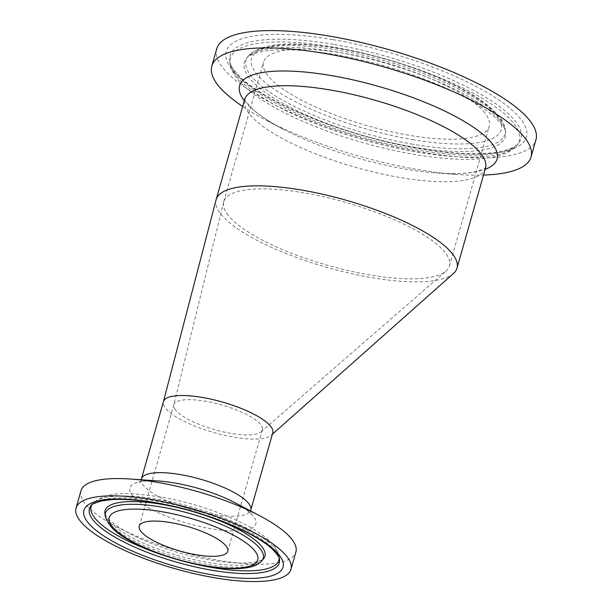 <?xml version="1.0" encoding="UTF-8"?>
<svg xmlns="http://www.w3.org/2000/svg" width="612" height="612" viewBox="0 0 612 612"><rect width="100%" height="100%" fill="white"/><g stroke="black" fill="none" stroke-linecap="round" stroke-linejoin="round"><path stroke-width="0.46" stroke-dasharray="3.06 2.29" d="M80.968 490.786A111.736 31.174 -164.1 0 0 85.19 503.745A111.736 31.174 -164.1 0 0 199.864 556.515A111.736 31.174 -164.1 0 0 295.887 552.009M272.761 432.868A56.855 15.858 15.9 0 1 271.162 435.3A56.855 15.858 15.9 0 1 219.088 433.992A56.855 15.858 15.9 0 1 165.554 408.311A56.855 15.858 15.9 0 1 163.381 401.816L163.396 401.77M484.75 112.776A117.32 32.734 -164.1 0 0 364.347 57.367A117.32 32.734 -164.1 0 0 263.512 62.095A117.32 32.734 -164.1 0 0 367.384 125.712A117.32 32.734 -164.1 0 0 489.179 126.378A117.32 32.734 -164.1 0 0 484.75 112.776M216.74 48.769A165.959 46.298 -164.1 0 0 223.005 68.009A165.959 46.298 -164.1 0 0 393.325 146.39A165.959 46.298 -164.1 0 0 535.959 139.704M242.673 106.457A165.959 46.298 -164.1 0 0 265.149 119.692A165.959 46.298 -164.1 0 0 457.447 174.466A165.959 46.298 -164.1 0 0 483.511 175.063M453.461 273.503A125.208 34.93 15.9 0 1 338.78 270.626A125.208 34.93 15.9 0 1 220.886 214.062A125.208 34.93 15.9 0 1 216.105 199.757M228.177 215.309A117.32 32.734 15.9 0 1 223.663 202.029A117.32 32.734 15.9 0 1 223.747 201.708A117.32 32.734 15.9 0 1 294.288 191.342A117.32 32.734 15.9 0 1 444.985 252.389A117.32 32.734 15.9 0 1 449.415 265.99A117.32 32.734 15.9 0 1 445.987 271.108A117.32 32.734 15.9 0 1 338.421 268.255A117.32 32.734 15.9 0 1 228.177 215.309M175.575 410.025A46.007 12.837 15.9 0 1 173.8 404.815A46.007 12.837 15.9 0 1 173.839 404.693A46.007 12.837 15.9 0 1 201.501 400.623A46.007 12.837 15.9 0 1 260.597 424.567A46.007 12.837 15.9 0 1 262.334 429.899A46.007 12.837 15.9 0 1 260.987 431.904A46.007 12.837 15.9 0 1 218.805 430.787A46.007 12.837 15.9 0 1 175.575 410.025M141.426 478.875A56.855 15.858 -164.1 0 0 191.763 509.704A56.855 15.858 -164.1 0 0 250.782 510.026M250.583 510.959L250.905 514.271L249.405 512.489C246.804 509.788 241.939 506.499 234.801 502.643A65.499 18.276 15.9 0 1 226.876 530.703A65.499 18.276 15.9 0 1 132.33 495.506A65.499 18.276 15.9 0 1 158.906 481.017C150.804 480.542 144.937 480.764 141.303 481.698L139.085 482.424L141.112 479.77M279.194 558.175A97.637 27.242 -164.1 0 0 279.11 556.736C278.093 551.374 275.323 546.524 270.802 542.201C262.969 534.467 251.211 527.009 235.528 519.84C212.096 509.276 187.073 501.641 160.443 496.921C130.272 493.043 108.508 489.791 92.741 503.653L91.081 505.642A98.7 27.532 15.9 0 1 180.119 506.124A98.7 27.532 15.9 0 1 275.545 551.336A98.7 27.532 15.9 0 1 279.47 559.307L279.11 556.736A97.637 27.242 -164.1 0 0 275.216 548.849A97.637 27.242 -164.1 0 0 157.911 499.316A97.637 27.242 -164.1 0 0 92.741 503.653A97.637 27.242 -164.1 0 0 91.907 504.823M105.264 516.146A82.046 22.889 -164.1 0 0 178.077 557.754A82.046 22.889 -164.1 0 0 261.882 560.76M104.897 513.583A83.117 23.187 -164.1 0 0 178.65 555.727A83.117 23.187 -164.1 0 0 263.543 558.771C263.428 559.46 260.987 560.462 256.237 561.762C246.582 563.79 232.438 563.4 213.81 560.6C189.452 556.599 166.082 549.821 143.698 540.274C127.457 533.075 115.997 526.251 109.334 519.787C105.471 515.205 103.994 513.131 104.897 513.583M412.366 139.582A129.79 36.207 -164.1 0 0 462.198 89.321A129.79 36.207 -164.1 0 0 254.477 53.802A129.79 36.207 -164.1 0 0 412.366 139.582M412.871 144.233A134.632 37.562 15.9 0 1 251.104 75.919A134.632 37.562 15.9 0 1 248.281 56.136A134.632 37.562 15.9 0 1 385.797 61.07A134.632 37.562 15.9 0 1 505.267 129.339A134.632 37.562 15.9 0 1 412.871 144.233M337.189 52.096A135.696 37.86 -164.1 0 0 246.621 58.132A135.696 37.86 -164.1 0 0 249.467 78.068A135.696 37.86 -164.1 0 0 396.744 143.912A135.696 37.86 -164.1 0 0 505.634 131.909A135.696 37.86 -164.1 0 0 337.189 52.096M333.02 39.688A156.121 43.551 15.9 0 1 522.939 142.871A156.121 43.551 15.9 0 1 273.082 100.146A156.121 43.551 15.9 0 1 333.02 39.688M333.525 44.339A151.279 42.205 -164.1 0 0 229.699 61.07A151.279 42.205 -164.1 0 0 235.727 73.287A151.279 42.205 -164.1 0 0 381.987 142.588A151.279 42.205 -164.1 0 0 518.463 143.33A151.279 42.205 -164.1 0 0 333.525 44.339M333.158 47.025A150.215 41.907 -164.1 0 0 230.066 63.64A150.215 41.907 -164.1 0 0 236.048 75.773A150.215 41.907 -164.1 0 0 381.284 144.585A150.215 41.907 -164.1 0 0 516.796 145.319A150.215 41.907 -164.1 0 0 333.158 47.025M244.31 100.728A133.86 37.347 -164.1 0 0 244.662 101.171A133.86 37.347 -164.1 0 0 282.629 128.903A133.86 37.347 -164.1 0 0 437.733 173.081A133.86 37.347 -164.1 0 0 485.148 169.333M485.515 168.04A125.208 34.93 15.9 0 1 355.526 167.328A125.208 34.93 15.9 0 1 244.678 99.435M248.281 56.136C262.862 40.53 301.693 41.478 350.11 50.459C398.098 59.792 450.799 79.614 479.494 99.305C486.662 104.147 492.423 108.951 496.783 113.717C501.534 118.797 504.357 124.007 505.267 129.339L505.634 131.909C505.611 129.048 502.207 124.32 495.437 117.741C485.836 109.066 471.317 100.085 451.863 90.806C415.77 74.098 376.701 61.996 334.657 54.491C303.56 49.35 279.393 48.379 262.143 51.569C249.918 54.124 247.332 57.245 246.621 58.132L248.281 56.136M229.699 61.07C229.944 63.449 231.55 69.064 242.367 78.986C249.795 85.611 259.893 92.466 272.677 99.542C300.278 114.574 333.173 127.342 371.354 137.838C404.83 146.811 435.209 152.005 462.488 153.413C476.763 154.079 488.72 153.558 498.344 151.86C512.657 149.137 516.964 145.251 518.463 143.33L516.796 145.319C512.596 150.032 506.858 153.413 499.576 155.448C492.591 157.513 484.291 158.76 474.667 159.181C454.234 160.023 430.121 157.705 402.336 152.227C362.518 144.126 325.844 132.246 292.307 116.594C268.163 105.157 250.629 93.529 239.705 81.71C234.388 76.018 231.175 69.998 230.066 63.64L229.699 61.07M485.76 167.481C487.16 167.52 484.031 168.835 476.366 171.444C467.346 173.617 454.471 174.16 437.733 173.081L457.447 174.466M244.762 98.83C243.553 98.127 245.519 100.896 250.66 107.146C257.178 113.748 267.834 121 282.629 128.903L265.149 119.692M223.663 202.029L173.8 404.815M260.987 431.904L445.987 271.108M271.162 435.3L272.378 434.214M227.748 551.305L262.334 429.899M139.253 526.098L173.839 404.693M449.415 265.99L489.179 126.378M223.747 201.708L263.512 62.095"/><path stroke-width="0.92" d="M290.96 569.313L295.887 552.009A111.736 31.174 -164.1 0 0 259.985 515.908A111.736 31.174 -164.1 0 0 130.509 479.028A111.736 31.174 -164.1 0 0 80.968 490.786L76.041 508.09A111.736 31.174 -164.1 0 0 80.256 521.042A111.736 31.174 -164.1 0 0 194.93 573.811A111.736 31.174 -164.1 0 0 290.96 569.313A111.736 31.174 -164.1 0 0 192.046 508.717A111.736 31.174 -164.1 0 0 76.041 508.09M272.378 434.214L453.461 273.503A125.208 34.93 15.9 0 0 456.996 268.155A125.208 34.93 15.9 0 0 452.268 253.636A125.208 34.93 15.9 0 0 291.794 188.534A125.208 34.93 15.9 0 0 216.158 199.55A125.208 34.93 15.9 0 0 216.105 199.757L163.381 401.816A56.855 15.858 15.9 0 1 163.404 401.717A56.855 15.858 15.9 0 1 197.752 396.721A56.855 15.858 15.9 0 1 270.619 426.281A56.855 15.858 15.9 0 1 272.761 432.868L250.782 510.026A56.855 15.858 -164.1 0 0 248.64 503.431A56.855 15.858 -164.1 0 0 180.326 474.583A56.855 15.858 -164.1 0 0 141.426 478.875L141.112 479.77M226.012 545.973A46.007 12.837 -164.1 0 0 178.796 524.239A46.007 12.837 -164.1 0 0 139.253 526.098A46.007 12.837 -164.1 0 0 179.989 551.045A46.007 12.837 -164.1 0 0 227.748 551.305A46.007 12.837 -164.1 0 0 226.012 545.973M483.511 175.063A165.959 46.298 -164.1 0 0 531.032 157.001L535.959 139.704A165.959 46.298 -164.1 0 0 389.033 49.71A165.959 46.298 -164.1 0 0 216.74 48.769L211.813 66.073A165.959 46.298 -164.1 0 0 218.071 85.313A165.959 46.298 -164.1 0 0 242.673 106.457M531.032 157.001A165.959 46.298 -164.1 0 0 384.107 67.006A165.959 46.298 -164.1 0 0 211.813 66.073M130.509 479.028L158.906 481.017A65.499 18.276 15.9 0 1 174.68 482.975A65.499 18.276 15.9 0 1 234.801 502.643L259.985 515.908M212.234 574.875A103.535 28.886 -164.1 0 0 251.983 534.781A103.535 28.886 -164.1 0 0 86.284 506.445A103.535 28.886 -164.1 0 0 212.234 574.875M211.737 570.223A98.7 27.532 15.9 0 1 91.081 505.642C90.66 504.693 94.279 503.102 101.952 500.861L111.659 499.637C125.575 498.78 142.764 500.341 163.22 504.319C207.238 512.665 256.527 533.373 272.799 549.561C278.07 555.428 280.296 558.679 279.47 559.307A98.7 27.532 15.9 0 1 211.737 570.223M91.907 504.823A97.637 27.242 -164.1 0 0 177.541 559.62A97.637 27.242 -164.1 0 0 279.194 558.175M162.073 511.724A77.211 21.542 15.9 0 1 256 562.749A77.211 21.542 15.9 0 1 132.429 541.62A77.211 21.542 15.9 0 1 162.073 511.724M161.576 507.073A82.046 22.889 -164.1 0 0 105.264 516.146C110.007 532.731 130.922 542.393 158.569 553.462C181.053 561.541 202.595 566.475 223.189 568.265C233.914 569.122 242.796 568.747 249.841 567.148C254.99 566.069 258.998 563.935 261.882 560.76A82.046 22.889 -164.1 0 0 260.161 548.704A82.046 22.889 -164.1 0 0 161.576 507.073M261.882 560.76L263.543 558.771A83.117 23.187 -164.1 0 0 261.798 546.562A83.117 23.187 -164.1 0 0 161.935 504.387A83.117 23.187 -164.1 0 0 104.897 513.583L105.264 516.146M485.148 169.333A133.86 37.347 -164.1 0 0 466.206 122.614A133.86 37.347 -164.1 0 0 331.199 75.559A133.86 37.347 -164.1 0 0 244.31 100.728M216.158 199.55L244.678 99.435A125.208 34.93 15.9 0 1 330.35 89.987A125.208 34.93 15.9 0 1 480.787 153.52A125.208 34.93 15.9 0 1 485.515 168.04L485.76 167.481M250.782 510.026L250.583 510.959M141.426 478.875L163.404 401.717M244.678 99.435L244.762 98.83M456.996 268.155L485.515 168.04"/></g></svg>
